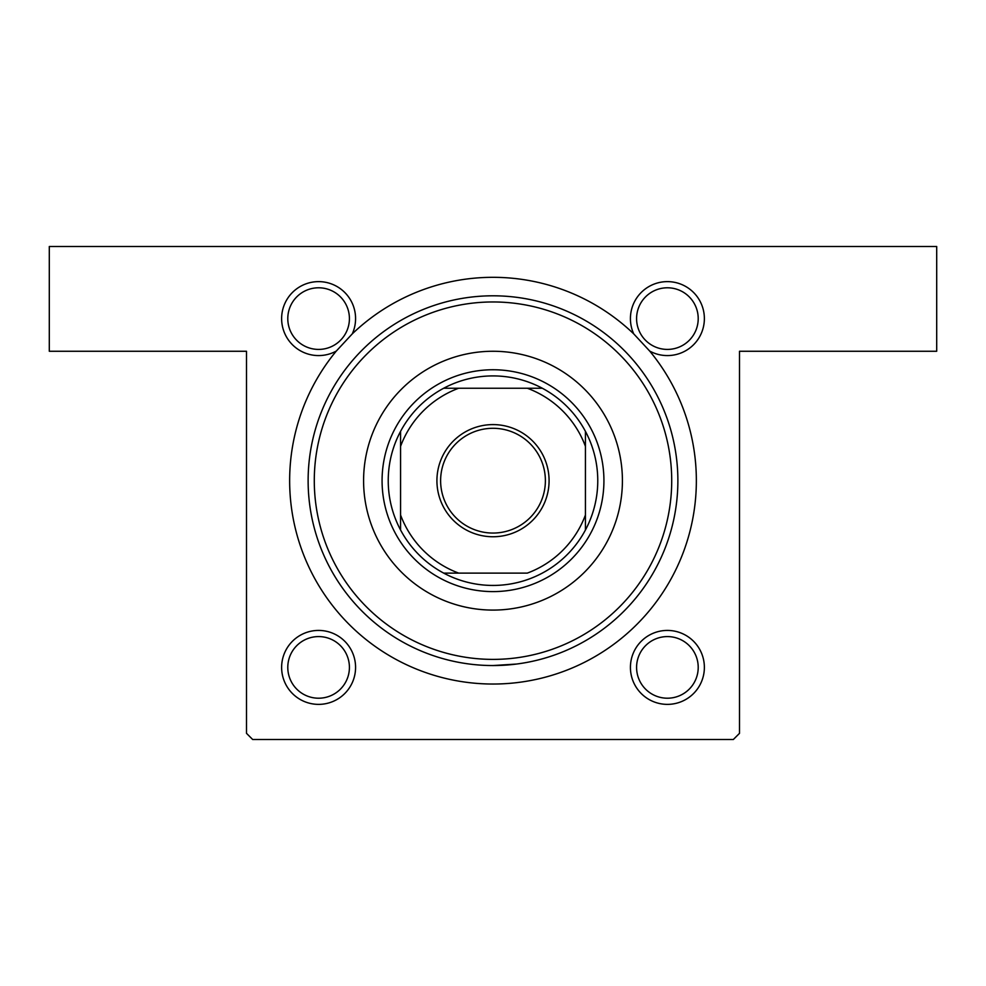<?xml version="1.0" encoding="UTF-8"?>
<svg xmlns="http://www.w3.org/2000/svg" width="986" height="986" viewBox="0 0 986 986"><rect width="100%" height="100%" fill="white"/><g stroke="black" fill="none" stroke-linecap="round" stroke-linejoin="round"><path stroke-width="1.48" d="M516.405 664.059L493 665.55M318.601 281.626A36.975 36.975 0 0 1 352.285 333.86L336.288 351.078A36.975 36.975 0 0 1 281.626 318.601A36.975 36.975 0 0 1 318.601 281.626M318.601 349.414A30.812 30.812 0 0 0 349.414 318.601A30.812 30.812 0 0 0 318.601 287.789A30.812 30.812 0 0 0 287.789 318.601A30.812 30.812 0 0 0 318.601 349.414M667.399 281.626A36.975 36.975 0 0 1 704.374 318.601A36.975 36.975 0 0 1 649.712 351.078L633.715 333.86A36.975 36.975 0 0 1 667.399 281.626M667.399 349.414A30.812 30.812 0 0 0 698.211 318.601A30.812 30.812 0 0 0 667.399 287.789A30.812 30.812 0 0 0 636.586 318.601A30.812 30.812 0 0 0 667.399 349.414M667.399 630.424A36.975 36.975 0 0 1 704.374 667.399A36.975 36.975 0 0 1 667.399 704.374A36.975 36.975 0 0 1 630.424 667.399A36.975 36.975 0 0 1 667.399 630.424M667.399 698.211A30.812 30.812 0 0 0 698.211 667.399A30.812 30.812 0 0 0 667.399 636.586A30.812 30.812 0 0 0 636.586 667.399A30.812 30.812 0 0 0 667.399 698.211M318.601 630.424A36.975 36.975 0 0 1 355.576 667.399A36.975 36.975 0 0 1 318.601 704.374A36.975 36.975 0 0 1 281.626 667.399A36.975 36.975 0 0 1 318.601 630.424M318.601 698.211A30.812 30.812 0 0 0 349.414 667.399A30.812 30.812 0 0 0 318.601 636.586A30.812 30.812 0 0 0 287.789 667.399A30.812 30.812 0 0 0 318.601 698.211M352.285 333.86A203.362 203.362 0 0 1 633.715 333.86M649.712 351.078A203.362 203.362 0 0 1 493 684.037A203.362 203.362 0 0 1 336.288 351.078M49.3 246.5L936.7 246.5L936.7 351.262L739.5 351.262L739.5 733.337L733.337 739.5L252.662 739.5L246.5 733.337L246.5 351.262L49.3 351.262L49.3 246.5M363.587 480.675A129.412 129.412 0 0 0 493 610.087A129.412 129.412 0 0 0 622.412 480.675A129.412 129.412 0 0 0 493 351.262A129.412 129.412 0 0 0 363.587 480.675M671.712 480.675A178.712 178.712 0 0 0 493 301.962A178.712 178.712 0 0 0 314.287 480.675A178.712 178.712 0 0 0 493 659.387A178.712 178.712 0 0 0 671.712 480.675M308.125 480.675A184.875 184.875 0 0 1 493 295.8A184.875 184.875 0 0 1 677.875 480.675A184.875 184.875 0 0 1 493 665.55A184.875 184.875 0 0 1 308.125 480.675M549.079 480.675A56.079 56.079 0 0 1 493 536.754A56.079 56.079 0 0 1 436.921 480.675A56.079 56.079 0 0 1 493 424.596A56.079 56.079 0 0 1 549.079 480.675M440.619 480.675A52.381 52.381 0 0 0 493 533.056A52.381 52.381 0 0 0 545.381 480.675A52.381 52.381 0 0 0 493 428.294A52.381 52.381 0 0 0 440.619 480.675M597.762 480.675A104.762 104.762 0 0 0 585.438 431.375L585.438 446.362L585.438 431.375A104.762 104.762 0 0 0 443.7 388.237L458.687 388.237L443.7 388.237A104.762 104.762 0 0 0 400.562 529.975L400.562 514.988L400.562 529.975A104.762 104.762 0 0 0 443.7 573.112L527.313 573.112A98.6 98.6 0 0 0 585.438 514.988L585.438 446.362A98.6 98.6 0 0 0 527.313 388.237L458.687 388.237A98.6 98.6 0 0 0 400.562 446.362L400.562 514.988A98.6 98.6 0 0 0 458.687 573.112L443.7 573.112A104.762 104.762 0 0 0 585.438 529.975L585.438 514.988L585.438 529.975A104.762 104.762 0 0 0 597.762 480.675M382.075 480.675A110.925 110.925 0 0 1 493 369.75A110.925 110.925 0 0 1 603.925 480.675A110.925 110.925 0 0 1 493 591.6A110.925 110.925 0 0 1 382.075 480.675M400.562 431.375L400.562 446.362L400.562 431.375M542.3 388.237L527.313 388.237L542.3 388.237"/></g></svg>
